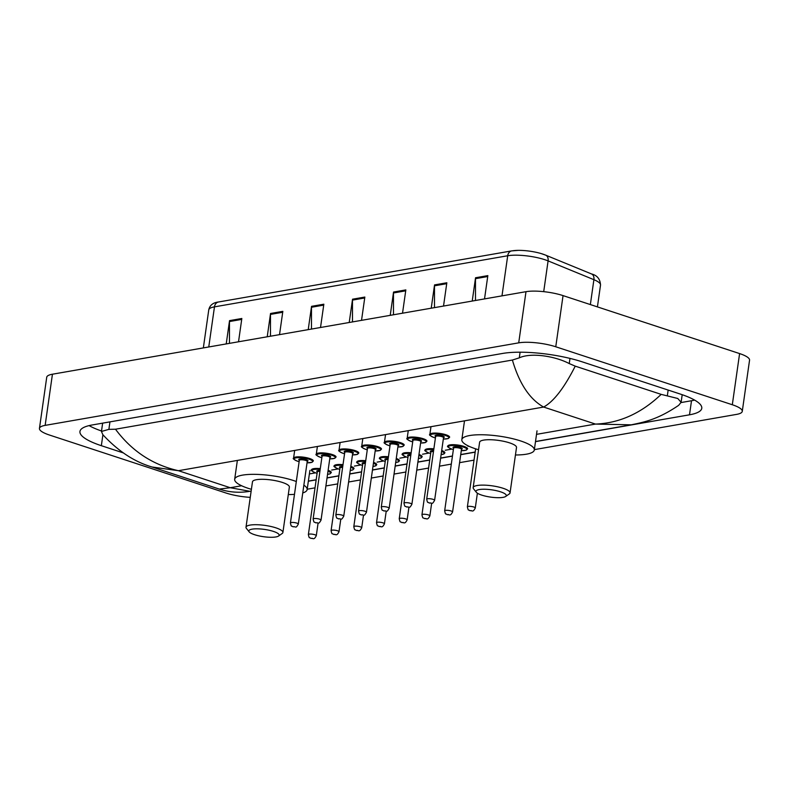 <?xml version="1.0" encoding="UTF-8"?>
<svg xmlns="http://www.w3.org/2000/svg" width="789" height="789" viewBox="0 0 789 789"><rect width="100%" height="100%" fill="white"/><g stroke="black" fill="none" stroke-linecap="round" stroke-linejoin="round"><path stroke-width="1.18" d="M250.261 497.356A26.619 6.391 8.1 0 1 225.95 492.997L49.401 435.015A26.619 6.391 8.1 0 1 39.45 428.407L46.729 377.25A26.619 6.391 8.1 0 1 52.439 374.213L525.997 291.683A26.619 6.391 8.1 0 1 563.05 295.609L739.599 353.58A26.619 6.391 8.1 0 1 749.55 360.198L742.271 411.355A26.619 6.391 8.1 0 1 736.561 414.393L534.35 449.631M39.45 428.407A26.619 6.391 8.1 0 1 45.151 425.379L518.718 342.85A26.619 6.391 8.1 0 1 555.762 346.775L732.31 404.747A26.619 6.391 8.1 0 1 742.271 411.355M474.021 460.145L459.583 462.66M451.308 464.1L439.463 466.171M428.595 468.064L416.75 470.126M405.881 472.019L394.036 474.081M383.168 475.974L371.323 478.045M360.455 479.939L348.61 482M337.741 483.894L325.896 485.955M315.028 487.849L307.207 489.219M535.484 441.643L689.507 414.807A57.232 13.748 -171.9 0 0 701.776 408.288A57.232 13.748 -171.9 0 0 680.374 394.086L582.292 361.875A57.232 13.748 -171.9 0 0 502.632 353.442L92.214 424.965A57.232 13.748 -171.9 0 0 79.945 431.475A57.232 13.748 -171.9 0 0 101.347 445.686L123.045 452.817M308.341 481.231L316.162 479.87M327.031 477.976L338.875 475.915M349.744 474.021L361.589 471.95M372.457 470.057L384.302 467.995M395.171 466.102L407.016 464.04M417.884 462.137L429.729 460.076M440.607 458.182L452.442 456.121M460.717 454.681L475.165 452.156M89.098 425.606A57.232 13.748 -171.9 0 0 101.525 431.001M681.055 402.558L691.509 400.733A57.232 13.748 -171.9 0 0 694.616 400.092M661.182 394.372L677.761 398.484L681.114 402.282L678.668 405.329C656.981 420.044 643.429 422.204 631.279 424.827L595.468 424.078C619.365 423.2 641.279 413.298 661.182 394.372L575.23 366.145C564.214 387.922 553.681 401.562 543.631 407.055C529.685 399.234 519.27 383.562 512.396 360.04L115.49 429.216C131.773 451.101 152.75 464.928 178.422 470.698L152.08 467.009C134.515 461.92 118.103 451.14 102.826 434.67L101.456 431.465L108.882 429.364L115.49 429.216M512.396 360.04L519.3 357.841C531.066 352.348 555.111 356.105 569.254 363.581L575.23 366.145M241.602 485.748L230.26 487.72L249.876 491.3C239.442 493.066 229.254 492.326 219.293 489.081L230.26 487.72L178.422 470.698L543.631 407.055L595.468 424.078L536.53 434.344M542.793 254.088A21.826 5.247 8.1 0 1 545.416 255.054A6.657 4.685 -67.7 0 1 545.682 255.153L591.494 273.941A6.657 4.685 -67.7 0 0 591.227 273.842M229.471 343.363L229.471 321.547A5.326 4.152 -99.9 0 1 229.54 320.63L226.226 343.925M238.525 341.785L241.838 318.49L229.54 320.63M270.479 336.213L270.479 314.397A5.326 4.152 -99.9 0 1 270.538 313.489L267.224 336.785M279.523 334.644L282.837 311.349L270.538 313.489M311.477 329.072L311.477 307.256A5.326 4.152 -99.9 0 1 311.537 306.339L308.223 329.634M320.521 327.494L323.845 304.199L311.537 306.339M475.481 300.491L475.481 278.675A5.326 4.152 -99.9 0 1 475.54 277.758L472.226 301.053M484.525 298.913L487.849 275.617L475.54 277.758M434.483 307.631L434.483 285.815A5.326 4.152 -99.9 0 1 434.542 284.908L431.228 308.203M443.526 306.063L446.84 282.768L434.542 284.908M393.474 314.781L393.474 292.966A5.326 4.152 -99.9 0 1 393.543 292.048L390.23 315.344M402.528 313.203L405.842 289.908L393.543 292.048M352.476 321.922L352.476 300.106A5.326 4.152 -99.9 0 1 352.545 299.199L349.221 322.494M361.53 320.354L364.843 297.058L352.545 299.199M512.298 250.833A21.826 5.247 8.1 0 1 518.422 250.36A21.826 5.247 8.1 0 1 541.293 253.614A21.826 5.247 8.1 0 1 542.674 254.048M481.714 495.107A15.307 3.679 8.1 0 1 476.329 492.277A15.307 3.679 8.1 0 1 483.115 489.239A15.307 3.679 8.1 0 1 500.571 491.823A15.307 3.679 8.1 0 1 505.7 496.459A15.307 3.679 8.1 0 1 481.714 495.107M476.329 492.277L473.568 488.825A18.63 4.478 8.1 0 1 473.153 487.641A18.63 4.478 8.1 0 1 483.854 485.127A18.63 4.478 8.1 0 1 503.076 488.273A18.63 4.478 8.1 0 1 510.049 492.898A18.63 4.478 8.1 0 1 509.319 493.914L505.7 496.459M510.049 492.898L516.509 447.491A18.63 4.478 -171.9 0 0 509.536 442.856A18.63 4.478 -171.9 0 0 490.324 439.72A18.63 4.478 -171.9 0 0 479.613 442.234L473.153 487.641M478.548 449.73A36.6 8.797 8.1 0 1 475.511 448.793A36.6 8.797 8.1 0 1 461.821 439.7A36.6 8.797 8.1 0 1 482.858 434.769A36.6 8.797 8.1 0 1 520.612 440.933A36.6 8.797 8.1 0 1 534.301 450.016A36.6 8.797 8.1 0 1 515.444 454.977M254.571 534.695A15.307 3.679 8.1 0 1 249.186 531.865A15.307 3.679 8.1 0 1 255.971 528.827A15.307 3.679 8.1 0 1 273.428 531.411A15.307 3.679 8.1 0 1 278.547 536.047A15.307 3.679 8.1 0 1 254.571 534.695M249.186 531.865L246.424 528.413A18.63 4.478 8.1 0 1 246 527.23A18.63 4.478 8.1 0 1 256.711 524.715A18.63 4.478 8.1 0 1 275.933 527.851A18.63 4.478 8.1 0 1 282.896 532.486A18.63 4.478 8.1 0 1 282.166 533.492L278.547 536.047M282.896 532.486L289.366 487.069A18.63 4.478 -171.9 0 0 282.393 482.444A18.63 4.478 -171.9 0 0 263.171 479.308A18.63 4.478 -171.9 0 0 252.47 481.823L246 527.23M251.405 489.318A36.6 8.797 8.1 0 1 248.367 488.381A36.6 8.797 8.1 0 1 234.678 479.288A36.6 8.797 8.1 0 1 255.715 474.357A36.6 8.797 8.1 0 1 293.469 480.521A36.6 8.797 8.1 0 1 296.309 481.517M303.854 485.156A36.6 8.797 8.1 0 1 307.148 489.604A36.6 8.797 8.1 0 1 302.749 492.957M294.484 494.348A36.6 8.797 8.1 0 1 288.301 494.565M309.387 473.933L315.57 472.848M331.676 470.047L338.284 468.893M354.389 466.082L360.997 464.938A9.32 2.239 -171.9 0 0 362.526 465.352L360.908 464.908C357.2 463.212 355.888 462.196 356.973 461.861A9.981 2.397 8.1 0 1 365.721 460.717M377.103 462.127L383.72 460.973M399.816 458.172L406.434 457.018M422.529 454.208L429.147 453.064M445.243 450.253L451.86 449.099M467.966 446.298L468.745 446.16M45.151 425.379L52.439 374.213M732.31 404.747L739.599 353.58M555.762 346.775L563.05 295.609M518.718 342.85L525.997 291.683M102.905 434.759L101.347 445.686M691.509 400.733L689.507 414.807M668.145 390.072L667.336 395.792M109.947 421.878L108.882 429.364M520.099 352.2L519.3 357.841M569.983 358.403L569.254 363.581M590.359 304.574L593.9 279.691A6.657 4.685 -67.7 0 0 591.494 273.941C597.184 275.351 600.192 279.069 600.518 285.076A26.619 6.391 -171.9 0 0 593.9 279.691L548.089 260.893A26.619 6.391 -171.9 0 0 544.755 259.68A26.619 6.391 -171.9 0 0 507.702 255.754A6.657 5.198 -99.9 0 1 511.726 250.892L518.422 250.36M541.293 253.614L545.682 255.153A6.657 4.685 -67.7 0 1 548.089 260.893L543.71 291.654M501.991 295.865L507.702 255.754L214.47 306.862A26.619 6.391 -171.9 0 0 208.76 309.89C209.756 305.264 212.991 302.641 218.484 302A6.657 5.198 80.1 0 0 214.47 306.862L208.76 346.973M352.476 300.106L364.715 297.976M393.474 292.966L405.714 290.825M434.483 285.815L446.712 283.685M475.481 278.675L487.71 276.535M311.477 307.256L323.707 305.116M270.479 314.397L282.709 312.266M229.471 321.547L241.71 319.407M430.972 426.691L429.867 434.423A9.981 2.397 8.1 0 1 435.607 433.072A9.981 2.397 8.1 0 1 445.903 434.759A9.981 2.397 8.1 0 1 449.631 437.234L448.3 438.546L443.329 439.059M443.329 439.029A9.32 2.239 -171.9 0 0 445.4 435.469A9.32 2.239 -171.9 0 0 432.431 434.098A9.32 2.239 -171.9 0 0 433.92 437.471A9.32 2.239 -171.9 0 0 435.42 437.905M435.636 436.485A4.655 1.114 8.1 0 1 436.672 435.212A4.655 1.114 8.1 0 1 442.53 435.972A4.655 1.114 8.1 0 1 443.526 437.609M435.617 436.544L426.691 499.22A3.994 0.957 8.1 0 1 428.989 498.687A3.994 0.957 8.1 0 1 433.112 499.358A3.994 0.957 8.1 0 1 434.601 500.344L443.526 437.668A3.994 0.957 -171.9 0 0 442.027 436.682A3.994 0.957 -171.9 0 0 437.915 436.011A3.994 0.957 -171.9 0 0 435.617 436.544L435.676 436.416M429.788 503.057L430.607 502.909L429.788 503.057M408.258 430.646L407.154 438.378A9.981 2.397 8.1 0 1 412.894 437.037A9.981 2.397 8.1 0 1 423.19 438.714A9.981 2.397 8.1 0 1 426.918 441.199L425.587 442.501L420.606 443.014M420.616 442.994A9.32 2.239 -171.9 0 0 422.687 439.424A9.32 2.239 -171.9 0 0 409.718 438.053A9.32 2.239 -171.9 0 0 411.207 441.426A9.32 2.239 -171.9 0 0 412.706 441.87L411.089 441.416C407.38 439.729 406.069 438.714 407.154 438.378M412.923 440.44A4.655 1.114 8.1 0 1 413.959 439.167A4.655 1.114 8.1 0 1 419.817 439.927A4.655 1.114 8.1 0 1 420.803 441.564M412.903 440.509L403.978 503.185A3.994 0.957 8.1 0 1 406.276 502.642A3.994 0.957 8.1 0 1 410.398 503.313A3.994 0.957 8.1 0 1 411.888 504.309L420.803 441.633A3.994 0.957 -171.9 0 0 419.314 440.637A3.994 0.957 -171.9 0 0 415.192 439.966A3.994 0.957 -171.9 0 0 412.903 440.509L412.963 440.37M407.065 507.011L407.893 506.873L407.065 507.011M400.477 442.678A9.981 2.397 8.1 0 1 404.205 445.154L402.873 446.466L397.893 446.978A9.32 2.239 -171.9 0 0 399.974 443.388A9.32 2.239 -171.9 0 0 387.004 442.018A9.32 2.239 -171.9 0 0 388.494 445.391A9.32 2.239 -171.9 0 0 389.993 445.824L388.375 445.381C384.667 443.684 383.355 442.668 384.44 442.343A9.981 2.397 8.1 0 1 390.18 440.992A9.981 2.397 8.1 0 1 400.477 442.678M390.21 444.394A4.655 1.114 8.1 0 1 391.236 443.122A4.655 1.114 8.1 0 1 397.104 443.882A4.655 1.114 8.1 0 1 398.09 445.519M390.19 444.463L381.265 507.14A3.994 0.957 8.1 0 1 383.562 506.597A3.994 0.957 8.1 0 1 387.675 507.278A3.994 0.957 8.1 0 1 389.174 508.264L398.09 445.588A3.994 0.957 -171.9 0 0 396.601 444.601A3.994 0.957 -171.9 0 0 392.478 443.921A3.994 0.957 -171.9 0 0 390.19 444.463L390.249 444.335M384.351 510.976L385.17 510.828L384.351 510.976M362.822 438.566L361.727 446.298A9.981 2.397 8.1 0 1 367.457 444.957A9.981 2.397 8.1 0 1 377.753 446.633A9.981 2.397 8.1 0 1 381.491 449.109L380.16 450.42L375.179 450.933A9.32 2.239 -171.9 0 0 377.26 447.343A9.32 2.239 -171.9 0 0 364.291 445.972A9.32 2.239 -171.9 0 0 365.78 449.345A9.32 2.239 -171.9 0 0 367.279 449.779M367.487 448.359A4.655 1.114 8.1 0 1 368.522 447.087A4.655 1.114 8.1 0 1 374.39 447.846A4.655 1.114 8.1 0 1 375.377 449.483M367.477 448.418L358.551 511.094A3.994 0.957 8.1 0 1 360.849 510.562A3.994 0.957 8.1 0 1 364.962 511.233A3.994 0.957 8.1 0 1 366.461 512.229L375.377 449.543A3.994 0.957 -171.9 0 0 373.887 448.556A3.994 0.957 -171.9 0 0 369.765 447.886A3.994 0.957 -171.9 0 0 367.477 448.418L367.536 448.29M361.638 514.931L362.457 514.783L361.638 514.931M340.108 442.521L339.014 450.253A9.981 2.397 8.1 0 1 344.744 448.911A9.981 2.397 8.1 0 1 355.04 450.588A9.981 2.397 8.1 0 1 358.778 453.073L357.447 454.385L352.466 454.888M352.466 454.868A9.32 2.239 -171.9 0 0 354.547 451.298A9.32 2.239 -171.9 0 0 341.578 449.927A9.32 2.239 -171.9 0 0 343.057 453.3A9.32 2.239 -171.9 0 0 344.566 453.744M344.773 452.314A4.655 1.114 8.1 0 1 345.809 451.042A4.655 1.114 8.1 0 1 351.677 451.801A4.655 1.114 8.1 0 1 352.663 453.438M344.754 452.383L335.838 515.059A3.994 0.957 8.1 0 1 338.136 514.517A3.994 0.957 8.1 0 1 342.248 515.187A3.994 0.957 8.1 0 1 343.748 516.184L352.663 453.507A3.994 0.957 -171.9 0 0 351.174 452.511A3.994 0.957 -171.9 0 0 347.052 451.841A3.994 0.957 -171.9 0 0 344.754 452.383L344.823 452.255M338.925 518.886L339.743 518.748L338.925 518.886M317.395 446.475L316.3 454.217A9.981 2.397 8.1 0 1 322.03 452.866A9.981 2.397 8.1 0 1 332.327 454.553A9.981 2.397 8.1 0 1 336.065 457.028L334.723 458.34L329.753 458.853M329.753 458.823A9.32 2.239 -171.9 0 0 331.824 455.263A9.32 2.239 -171.9 0 0 318.864 453.892A9.32 2.239 -171.9 0 0 320.344 457.265A9.32 2.239 -171.9 0 0 321.853 457.699L320.235 457.255C316.517 455.559 315.206 454.553 316.3 454.217M322.06 456.279A4.655 1.114 8.1 0 1 323.096 454.997A4.655 1.114 8.1 0 1 328.954 455.766A4.655 1.114 8.1 0 1 329.95 457.393M322.04 456.338L313.125 519.014A3.994 0.957 8.1 0 1 315.422 518.481A3.994 0.957 8.1 0 1 319.535 519.152A3.994 0.957 8.1 0 1 321.034 520.138L329.95 457.462A3.994 0.957 -171.9 0 0 328.461 456.476A3.994 0.957 -171.9 0 0 324.338 455.795A3.994 0.957 -171.9 0 0 322.04 456.338L322.099 456.21M316.211 522.851L317.03 522.703L316.211 522.851M309.613 458.508A9.981 2.397 8.1 0 1 313.351 460.983L312.01 462.295L307.039 462.808A9.32 2.239 -171.9 0 0 309.11 459.218A9.32 2.239 -171.9 0 0 296.141 457.847A9.32 2.239 -171.9 0 0 297.631 461.22A9.32 2.239 -171.9 0 0 299.139 461.664L297.512 461.21C293.804 459.523 292.492 458.508 293.577 458.172A9.981 2.397 8.1 0 1 299.317 456.831A9.981 2.397 8.1 0 1 309.613 458.508M299.347 460.234A4.655 1.114 8.1 0 1 300.382 458.961A4.655 1.114 8.1 0 1 306.24 459.721A4.655 1.114 8.1 0 1 307.237 461.358M299.327 460.293L290.411 522.979A3.994 0.957 8.1 0 1 292.699 522.436A3.994 0.957 8.1 0 1 296.822 523.107A3.994 0.957 8.1 0 1 298.311 524.103L307.237 461.427A3.994 0.957 -171.9 0 0 305.738 460.431A3.994 0.957 -171.9 0 0 301.625 459.76A3.994 0.957 -171.9 0 0 299.327 460.293L299.386 460.165M293.498 526.805L294.317 526.667L293.498 526.805M475.284 507.998C472.887 512.702 472.315 510.414 469.879 510.67C468.183 509.152 468.498 511.666 467.374 506.873A3.994 0.957 8.1 0 1 469.672 506.331A3.994 0.957 8.1 0 1 473.785 507.002A3.994 0.957 8.1 0 1 475.284 507.998L477.384 493.184M471.28 510.562L470.461 510.7L471.28 510.562M461.289 450.637A9.32 2.239 -171.9 0 0 463.36 447.077A9.32 2.239 -171.9 0 0 450.401 445.706A9.32 2.239 -171.9 0 0 451.88 449.079A9.32 2.239 -171.9 0 0 453.389 449.513L451.772 449.069C448.053 447.373 446.742 446.367 447.836 446.032A9.981 2.397 8.1 0 1 453.567 444.68A9.981 2.397 8.1 0 1 463.863 446.367A9.981 2.397 8.1 0 1 467.601 448.842L466.26 450.154L461.289 450.667M453.596 448.093A4.655 1.114 8.1 0 1 454.632 446.821A4.655 1.114 8.1 0 1 460.49 447.58A4.655 1.114 8.1 0 1 461.486 449.217M461.466 449.138L461.486 449.276A3.994 0.957 -171.9 0 0 459.997 448.29A3.994 0.957 -171.9 0 0 455.874 447.619A3.994 0.957 -171.9 0 0 453.576 448.152L453.636 448.024M452.57 511.953C450.174 516.657 449.602 514.369 447.166 514.625C445.469 513.116 445.785 515.621 444.661 510.828A3.994 0.957 8.1 0 1 446.959 510.296A3.994 0.957 8.1 0 1 451.071 510.966A3.994 0.957 8.1 0 1 452.57 511.953L461.486 449.276M448.566 514.517L447.748 514.665L448.566 514.517M430.666 453.497L429.058 453.024C425.34 451.338 424.028 450.322 425.123 449.986A9.981 2.397 8.1 0 1 433.871 448.842M433.753 449.641A9.32 2.239 -171.9 0 0 426.021 450.233A9.32 2.239 -171.9 0 0 429.167 453.034A9.32 2.239 -171.9 0 0 430.676 453.478M429.847 515.917C427.46 520.622 426.888 518.334 424.452 518.58C422.756 517.071 423.072 519.586 421.947 514.793A3.994 0.957 8.1 0 1 424.235 514.25A3.994 0.957 8.1 0 1 428.358 514.921A3.994 0.957 8.1 0 1 429.847 515.917L431.652 503.244M425.853 518.481L425.034 518.62L425.853 518.481M433.477 451.584A3.994 0.957 -171.9 0 0 430.863 452.117L430.922 451.979M441.692 450.509A9.981 2.397 8.1 0 1 444.888 452.807L444.079 453.862L441.12 454.572A9.32 2.239 -171.9 0 0 441.574 451.367M430.883 452.048A4.655 1.114 8.1 0 1 433.595 450.775M407.952 457.452L406.335 456.989C402.627 455.292 401.315 454.277 402.4 453.951A9.981 2.397 8.1 0 1 411.148 452.797M411.039 453.596A9.32 2.239 -171.9 0 0 403.307 454.198A9.32 2.239 -171.9 0 0 406.453 456.999A9.32 2.239 -171.9 0 0 407.962 457.433M407.134 519.872C404.747 524.577 404.175 522.288 401.739 522.545C400.043 521.026 400.358 523.541 399.234 518.748A3.994 0.957 8.1 0 1 401.522 518.205A3.994 0.957 8.1 0 1 405.645 518.886A3.994 0.957 8.1 0 1 407.134 519.872L408.939 507.209M403.14 522.436L402.321 522.584L403.14 522.436M410.763 455.539A3.994 0.957 -171.9 0 0 408.15 456.072L408.209 455.943M418.979 454.474A9.981 2.397 8.1 0 1 422.174 456.762L421.365 457.827L418.407 458.537M408.169 456.003A4.655 1.114 8.1 0 1 410.872 454.73M418.407 458.498A9.32 2.239 -171.9 0 0 418.86 455.322M385.239 461.417L383.622 460.944C379.913 459.257 378.602 458.241 379.687 457.906A9.981 2.397 8.1 0 1 388.435 456.752M388.326 457.561A9.32 2.239 -171.9 0 0 380.594 458.153A9.32 2.239 -171.9 0 0 383.74 460.954A9.32 2.239 -171.9 0 0 385.239 461.387M384.421 523.837C382.034 528.531 381.462 526.243 379.026 526.5C377.32 524.991 377.645 527.496 376.521 522.703A3.994 0.957 8.1 0 1 378.809 522.17A3.994 0.957 8.1 0 1 382.931 522.841A3.994 0.957 8.1 0 1 384.421 523.837L386.225 511.164M380.426 526.391L379.608 526.539L380.426 526.391M388.05 459.504A3.994 0.957 -171.9 0 0 385.436 460.026L385.496 459.898M396.265 458.429A9.981 2.397 8.1 0 1 399.451 460.717L398.652 461.782L395.683 462.492M385.456 459.967A4.655 1.114 8.1 0 1 388.158 458.695M395.693 462.453A9.32 2.239 -171.9 0 0 396.147 459.287M365.613 461.516A9.32 2.239 -171.9 0 0 357.881 462.107A9.32 2.239 -171.9 0 0 361.027 464.908M361.707 527.792C359.32 532.496 358.748 530.208 356.303 530.464C354.606 528.946 354.922 531.461 353.797 526.667A3.994 0.957 8.1 0 1 356.095 526.125A3.994 0.957 8.1 0 1 360.218 526.796A3.994 0.957 8.1 0 1 361.707 527.792L363.512 515.118M357.713 530.356L356.894 530.494L357.713 530.356M365.337 463.459A3.994 0.957 -171.9 0 0 362.723 463.991L362.782 463.863M373.552 462.384A9.981 2.397 8.1 0 1 376.738 464.682L375.939 465.747L372.97 466.447M362.743 463.922A4.655 1.114 8.1 0 1 365.445 462.65M372.98 466.417A9.32 2.239 -171.9 0 0 373.434 463.242M339.812 469.337L338.195 468.863C334.487 467.167 333.175 466.161 334.26 465.826A9.981 2.397 8.1 0 1 343.008 464.672M342.899 465.471A9.32 2.239 -171.9 0 0 335.167 466.072A9.32 2.239 -171.9 0 0 338.313 468.873A9.32 2.239 -171.9 0 0 339.812 469.307M338.994 531.747C336.607 536.451 336.035 534.163 333.589 534.419C331.893 532.91 332.208 535.415 331.084 530.622A3.994 0.957 8.1 0 1 333.382 530.09A3.994 0.957 8.1 0 1 337.505 530.76A3.994 0.957 8.1 0 1 338.994 531.747L340.799 519.083M335 534.311L334.171 534.459L335 534.311M342.613 467.423A3.994 0.957 -171.9 0 0 340.01 467.946L340.069 467.818M350.839 466.348A9.981 2.397 8.1 0 1 354.024 468.636L352.693 469.948L350.257 470.412A9.32 2.239 -171.9 0 0 350.711 467.196M340.029 467.887A4.655 1.114 8.1 0 1 342.732 466.615M317.099 473.292L315.482 472.818C311.773 471.132 310.462 470.116 311.547 469.78A9.981 2.397 8.1 0 1 320.295 468.636M320.176 469.435A9.32 2.239 -171.9 0 0 312.454 470.027A9.32 2.239 -171.9 0 0 315.6 472.828A9.32 2.239 -171.9 0 0 317.099 473.272M316.281 535.711C313.894 540.416 313.322 538.118 310.876 538.374C309.18 536.865 309.495 539.38 308.371 534.587A3.994 0.957 8.1 0 1 310.669 534.045A3.994 0.957 8.1 0 1 314.781 534.715A3.994 0.957 8.1 0 1 316.281 535.711L318.085 523.038M312.276 538.276L311.458 538.414L312.276 538.276M319.9 471.378A3.994 0.957 -171.9 0 0 317.296 471.901L317.356 471.773M328.125 470.303A9.981 2.397 8.1 0 1 331.311 472.591L329.98 473.903L327.543 474.367M317.316 471.842A4.655 1.114 8.1 0 1 320.018 470.569M327.553 474.327A9.32 2.239 -171.9 0 0 327.997 471.161M682.199 394.697L681.114 402.282M102.639 423.151L101.456 431.465M631.269 424.827L535.504 441.515M475.175 452.028L460.737 454.553M452.462 455.993L440.617 458.054M429.749 459.948L417.904 462.019M407.035 463.912L395.19 465.974M384.322 467.867L372.477 469.928M361.609 471.822L349.764 473.893M338.895 475.787L327.05 477.848M316.182 479.742L308.361 481.103M251.149 491.074L249.876 491.3M219.293 489.081L152.08 467.009M218.484 302L511.726 250.892M208.76 309.89L203.345 347.919M600.518 285.076L597.421 306.891M461.821 439.7L464.504 420.843M534.301 450.016L537.023 430.833M234.678 479.288L237.361 460.431M307.148 489.604L309.88 470.422M435.42 437.934L433.802 437.461C430.094 435.765 428.782 434.759 429.867 434.423M434.601 500.344C431.83 505.049 432.737 502.692 429.196 503.017C427.5 501.508 427.816 504.013 426.691 499.22M411.888 504.309C409.116 509.013 410.024 506.646 406.483 506.972C404.787 505.463 405.102 507.978 403.978 503.185M389.174 508.264C386.403 512.968 387.31 510.611 383.77 510.937C382.073 509.418 382.389 511.933 381.265 507.14M384.44 442.343L385.545 434.601M367.279 449.809L365.662 449.336C361.954 447.649 360.642 446.633 361.727 446.298M366.461 512.229C363.69 516.933 364.597 514.566 361.056 514.892C359.36 513.383 359.676 515.888 358.551 511.094M344.556 453.764L342.949 453.3C339.24 451.604 337.929 450.588 339.014 450.253M343.748 516.184C340.976 520.888 341.884 518.521 338.343 518.856C336.647 517.337 336.962 519.852 335.838 515.059M321.034 520.138C318.263 524.843 319.17 522.486 315.63 522.811C313.933 521.302 314.249 523.807 313.125 519.014M298.311 524.103C295.55 528.808 296.447 526.441 292.916 526.766C291.22 525.257 291.536 527.772 290.411 522.979M293.577 458.172L294.682 450.44M467.374 506.873L475.639 448.833M444.661 510.828L453.576 448.152M421.947 514.793L430.863 452.117M399.234 518.748L408.15 456.072M376.521 522.703L385.436 460.026M353.797 526.667L362.723 463.991M331.084 530.622L340.01 467.946M308.371 534.587L317.296 471.901"/></g></svg>

